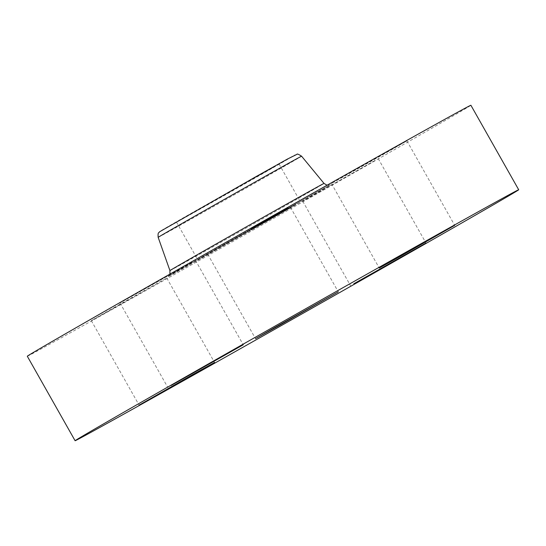 <?xml version="1.0" encoding="UTF-8"?>
<svg xmlns="http://www.w3.org/2000/svg" width="546" height="546" viewBox="0 0 546 546"><rect width="100%" height="100%" fill="white"/><g stroke="black" fill="none" stroke-linecap="round" stroke-linejoin="round"><path stroke-width="0.41" stroke-dasharray="2.73 2.05" d="M295.932 204.402L259.725 224.392L197.795 259.78L295.932 204.402M265.984 220.939L207.719 254.163L271.662 218.229L290.479 207.344L265.984 220.939M27.3 356.238A254.839 1.338 150.5 0 0 158.593 283.354A254.839 1.338 150.5 0 0 470.898 105.269M274.59 166.68L238.384 186.671L176.454 222.058L274.59 166.68M384.561 153.242L331.449 183.531L389.742 150.771L406.893 140.848L384.561 153.242M374.904 160.51L302.75 201.228L374.904 160.51M113.636 308.265L166.748 277.975L108.456 310.735L91.305 320.659L113.636 308.265M192.165 262.237L120.004 302.955L192.165 262.237M287.892 207.787L250.723 228.801L287.892 207.787M283.968 210.005L254.682 226.563L283.968 210.005M268.646 218.7L269.553 219.676L269.867 219.499L269.253 219.833L268.612 218.7L258.975 224.16L269.226 218.366L268.612 218.7L269.239 219.854L259.609 225.293L269.239 219.854M267.103 219.56L263.622 221.458L267.499 219.274L265.103 220.693L267.24 219.478L267.745 220.693M277.784 213.541L269.39 218.277L277.784 213.541L278.426 214.667L270.031 219.41L279.108 214.278L278.146 214.81L278.112 213.35L277.163 213.868L277.777 213.534M278.917 214.387L278.112 213.35L278.467 213.152L278.945 214.373M276.829 214.025L276.133 214.448L276.829 214.025L277.47 215.158L276.774 215.581L277.47 215.158M273.587 215.868L270.802 217.404L275.232 214.899L273.355 215.998L275.245 214.933L273.587 215.868L274.222 217.001L276.358 215.759L271.444 218.536L274.222 217.001M268.27 218.987L266.018 220.263L268.27 218.987M287.053 208.265L284.8 209.534L287.053 208.265L287.708 209.384L285.442 210.667L287.708 209.384M280.624 211.978L278.371 213.254L280.624 211.978M272.761 216.223L270.509 217.492L272.761 216.223L273.41 217.342L271.15 218.625L273.41 217.342M283.797 210.019L281.545 211.295L283.797 210.019M251.733 228.214L253.986 226.938L251.733 228.214M254.989 226.454L257.241 225.184L254.989 226.454L255.617 227.593L257.883 226.317L255.617 227.593M258.162 224.495L260.415 223.225L258.162 224.495L258.797 225.635L261.056 224.358L258.797 225.635M271.082 218.782L270.284 219.226L271.574 218.496L270.871 218.891L270.441 217.649L271.075 218.782M271.696 218.434L271.055 217.301M270.782 218.946L270.134 217.82L270.782 218.946M276.119 215.957L272.829 217.827L276.863 215.54L276.119 215.957L275.484 214.831M270.625 217.574L271.266 218.707M269.39 218.277L270.031 219.41M271.724 218.414L271.082 217.288L271.731 218.42M270.85 217.424L271.492 218.55M270.639 217.54L271.28 218.673L270.645 217.533M270.871 218.891L270.236 217.758L270.912 218.878M270.113 217.834L270.755 218.966M269.983 217.909L270.618 219.042M269.867 217.977L270.509 219.103M269.772 218.025L270.413 219.158M269.697 218.066L270.338 219.199M269.642 218.1L270.284 219.226M269.717 218.052L270.359 219.185M269.813 217.997L270.454 219.13M269.915 217.943L270.557 219.076M270.024 217.881L270.666 219.014M270.379 217.683L271.021 218.816M271.137 218.741L270.495 217.615L271.15 218.741M271.437 218.577L270.802 217.445M271.546 218.516L270.939 217.369M271.178 217.233L271.819 218.366M271.232 217.199L271.874 218.332M270.673 217.513L271.314 218.646L270.693 217.499M270.55 217.581L271.191 218.714M270.331 217.704L270.973 218.837M270.058 217.861L270.7 218.994M270.318 217.711L270.959 218.844M270.406 217.663L271.041 218.796M270.591 217.561L271.232 218.687M271.021 217.315L271.662 218.448M271.137 217.253L271.778 218.38M271.26 217.178L271.901 218.311M271.731 216.892L272.372 218.025M270.557 217.547L271.198 218.68M274.529 215.301L275.17 216.434M273.348 215.977L273.99 217.11M272.795 216.318L273.437 217.451M274.652 215.274L275.327 216.407M276.187 214.394L276.829 215.527M275.73 214.674L276.372 215.806M274.624 215.295L275.259 216.428M273.403 215.984L274.037 217.117M272.98 216.243L273.614 217.376L272.98 216.243M273.177 216.134L273.812 217.26L273.177 216.127M274.031 217.144L273.389 216.011L274.003 217.158M273.532 215.929L274.174 217.062M273.689 215.841L274.331 216.974M273.839 215.759L274.474 216.892L273.819 215.772M274.024 215.65L274.665 216.782M274.208 215.547L274.843 216.68L274.208 215.554M274.372 215.452L275.013 216.585L274.358 215.465M274.536 215.363L275.177 216.496M274.822 215.199L275.464 216.332M275.573 216.271L274.931 215.138L275.594 216.257M275.075 215.056L275.716 216.189M275.286 214.94L275.928 216.066L275.286 214.94M275.669 214.721L276.31 215.854M275.86 214.612L276.494 215.745M276.037 214.51L276.679 215.643M276.221 214.407L276.863 215.54M276.105 214.476L276.747 215.609M275.962 214.551L276.604 215.684M275.805 214.646L276.44 215.779M275.621 214.749L276.256 215.882M275.409 214.871L276.051 215.998M275.184 215.001L275.826 216.127M274.044 215.643L274.686 216.776M272.747 216.373L273.382 217.506M273.198 216.093L273.839 217.226M272.707 216.373L273.348 217.506M272.188 216.694L272.829 217.827M272.488 216.523L273.13 217.656M273.28 216.08L273.915 217.212M273.737 215.82L274.379 216.953M273.976 215.684L274.618 216.817M274.42 215.431L275.061 216.564M274.618 215.322L275.259 216.455M274.809 215.213L275.443 216.346M274.979 215.117L275.621 216.25M275.136 215.028L275.778 216.155M275.416 214.865L276.058 215.998M275.539 214.796L276.18 215.929M275.655 214.735L276.296 215.868M275.771 214.667L276.413 215.8M275.887 214.598L276.529 215.731M276.01 214.53L276.651 215.663M276.133 214.462L276.774 215.588M276.262 214.387L276.897 215.52M276.385 214.312L277.027 215.445M276.522 214.237L277.156 215.37M276.651 214.162L277.293 215.295M276.788 214.087L277.429 215.213M276.993 213.971L277.634 215.104M277.034 213.95L277.675 215.083M277.075 213.93L277.709 215.063M277.109 213.909L277.75 215.042M277.177 213.875L277.818 215.001L278.153 214.81L277.798 215.001L277.163 213.868M277.245 213.834L277.887 214.967L277.252 213.82M277.962 214.919L277.32 213.786L277.969 214.919M277.382 213.759L278.023 214.892L277.382 213.745M277.436 213.732L278.078 214.865L277.436 213.718M277.511 213.677L278.132 214.831M261.111 224.433L260.476 223.3M262.974 223.389L262.373 223.724L262.974 223.389L262.339 222.256M262.257 223.792L261.8 224.044L262.257 223.792L261.616 222.659M261.78 224.051L261.118 222.939M260.933 223.034L261.575 224.167L260.947 223.034M267.833 219.137L268.475 220.27L267.806 219.158M258.975 224.16L259.609 225.293M259.152 224.058L259.794 225.191M259.323 223.962L259.964 225.095M259.486 223.867L260.121 225M259.637 223.778L260.278 224.911M259.787 223.696L260.422 224.829M259.923 223.614L260.558 224.747M260.053 223.539L260.688 224.672M260.169 223.471L260.811 224.604M260.285 223.403L260.927 224.536M260.483 223.294L261.125 224.42L260.49 223.294M260.517 223.28L261.159 224.406M260.558 223.259L261.193 224.392M260.599 223.232L261.241 224.365M260.66 223.198L261.295 224.331M260.722 223.164L261.363 224.297M260.797 223.123L261.438 224.256M260.886 223.075L261.527 224.208M260.988 223.021L261.63 224.147L260.988 223.007M261.097 222.952L261.739 224.085M261.227 222.884L261.862 224.017M261.363 222.809L262.005 223.935M261.514 222.72L262.155 223.853L261.507 222.72M261.677 222.631L262.319 223.764M261.855 222.529L262.496 223.662L261.841 222.529M262.046 222.42L262.681 223.553M262.244 222.311L262.885 223.444M262.394 222.222L263.035 223.355L262.38 222.229M262.517 222.154L263.192 223.266M262.708 222.045L263.349 223.178M262.872 221.956L263.513 223.089M263.035 221.86L263.677 222.993M263.001 221.881L263.643 223.014M262.169 222.352L262.81 223.478M262.012 222.434L262.653 223.567M261.868 222.515L262.51 223.648M261.739 222.591L262.373 223.724L261.732 222.591M261.404 222.775L262.046 223.908M261.322 222.829L261.957 223.956M261.827 224.031L261.165 222.911M261.07 222.966L261.711 224.099M261.029 222.986L261.664 224.119M260.961 223.021L261.602 224.153M261.254 222.864L261.889 223.996M261.343 222.809L261.984 223.942M261.473 222.741L262.107 223.874M261.636 222.645L262.278 223.778M261.964 222.468L262.599 223.594M262.094 222.393L262.728 223.526M262.23 222.311L262.872 223.444M263.117 221.812L263.759 222.945M264.209 221.137L264.851 222.27M263.206 221.696L263.848 222.829M266.905 219.608L267.54 220.741M265.827 220.222L266.468 221.355M264.735 220.905L265.376 222.031M264.878 220.823L265.52 221.956M265.022 220.741L265.663 221.874M265.172 220.659L265.806 221.792M265.315 220.577L265.957 221.71M265.458 220.495L266.1 221.628M265.636 220.393L266.271 221.526M265.8 220.304L266.441 221.43M266.605 221.335L264.264 222.591L268.134 220.407L265.738 221.826L266.605 221.335L265.97 220.202L266.598 221.342M266.735 221.266L266.093 220.134L266.748 221.26M266.243 220.052L266.885 221.178M267.008 221.11L267.376 220.905L266.735 219.772L267.622 220.761L266.817 219.717L267.472 220.85L267.008 221.11L266.373 219.977L267.021 221.103M267.165 221.021L266.523 219.888L267.144 221.034M266.619 219.833L267.26 220.966M266.926 219.663L267.567 220.796M267.014 219.608L267.656 220.741M267.192 219.506L267.833 220.639L267.192 219.506M267.281 219.458L267.922 220.591M267.363 219.41L268.004 220.543M267.444 219.362L268.086 220.495M267.52 219.321L268.161 220.454M267.595 219.274L268.236 220.407M267.67 219.233L268.311 220.366M268.536 220.243L267.895 219.11L268.509 220.256M267.929 219.089L268.571 220.222M267.963 219.069L268.605 220.202M267.997 219.055L268.639 220.181M268.038 219.035L268.68 220.161M268.072 219.014L268.714 220.14M268.113 218.987L268.755 220.12M268.154 218.966L268.796 220.099M276.133 214.448L276.774 215.581M276.358 214.319L276.999 215.452M276.604 214.155L277.245 215.288M269.253 219.833L268.796 220.086L269.287 219.82L268.652 218.687M269.007 218.489L269.649 219.622M269.226 218.366L269.867 219.499M268.919 218.543L269.553 219.676M268.823 218.591L269.465 219.724M268.734 218.639L269.376 219.772M268.564 218.734L269.205 219.867M268.482 218.782L269.123 219.915M268.4 218.823L269.041 219.956M268.318 218.871L268.96 219.997M268.243 218.912L268.885 220.038M268.154 218.96L268.796 220.086M268.373 218.83L269.014 219.963M268.455 218.789L269.096 219.922M268.536 218.748L269.171 219.881M268.7 218.659L269.335 219.792M268.782 218.612L269.424 219.745M268.871 218.564L269.506 219.697M268.953 218.516L269.594 219.649M269.041 218.468L269.683 219.601M269.137 218.42L269.772 219.547M278.467 213.152L279.108 214.278M278.112 213.35L278.747 214.482L278.112 213.35M277.934 213.445L278.576 214.578M278.269 214.755L277.627 213.623L278.276 214.742M277.409 213.739L278.05 214.871M277.197 213.848L277.839 214.981M277.348 213.766L277.989 214.899M277.593 213.629L278.235 214.762M278.344 214.715L277.702 213.582L278.337 214.708M277.818 213.506L278.46 214.639M277.955 213.431L278.596 214.564M267.24 219.478L267.881 220.611M266.98 219.629L267.622 220.761L266.96 219.642M266.864 219.697L267.499 220.83M266.591 219.847L267.233 220.98M266.421 219.949L267.062 221.082M266.209 220.065L266.851 221.198L266.216 220.065M265.834 220.277L266.475 221.41M265.69 220.359L266.332 221.492M265.54 220.447L266.175 221.58M265.103 220.693L265.738 221.826M266.243 219.99L266.885 221.116M267.499 219.274L268.134 220.407M263.622 221.458L264.264 222.591M263.841 221.335L264.482 222.468M267.97 219.001L268.612 220.134M266.482 219.854L267.117 220.987M265.383 220.529L266.025 221.662M265.499 220.468L266.141 221.594M265.615 220.4L266.257 221.533M265.731 220.338L266.366 221.471M265.895 220.243L266.537 221.376M266.052 220.154L266.694 221.287M266.673 219.806L267.315 220.932M274.979 215.083L275.621 216.216M275.245 214.933L275.88 216.066M273.355 215.998L273.996 217.131M273.867 215.684L274.508 216.817M275.232 214.899L275.873 216.032M270.802 217.404L271.444 218.536M271.034 217.274L271.676 218.4M275.716 214.626L276.358 215.759M274.051 215.581L274.693 216.707M288.534 208.92L251.365 229.934L288.534 208.92M255.453 227.6L284.746 211.049L255.453 227.6M266.666 221.389L268.919 220.113L266.66 221.396L266.018 220.263M285.442 210.667L284.8 209.534M279.02 214.373L281.272 213.104L279.013 214.38L278.371 213.254M282.193 212.421L284.446 211.145L282.186 212.428L281.545 211.295M254.613 228.078L252.361 229.354L254.613 228.078M257.883 226.317L257.241 225.184M261.056 224.358L260.415 223.225M169.936 270.604A88.52 0.464 150.5 0 0 215.54 245.284A88.52 0.464 150.5 0 0 324.024 183.422M169.922 274.119L168.107 276.522L282.343 211.432A93.646 0.491 150.5 0 0 174.686 272.618A93.646 0.491 150.5 0 0 215.841 250.082A93.646 0.491 150.5 0 0 323.505 188.889A93.646 0.491 150.5 0 0 282.357 211.425L330.043 184.903L327.047 185.217M158.163 237.346A82.398 0.43 150.5 0 0 200.607 213.779A82.398 0.43 150.5 0 0 301.583 156.197M255.2 177.081A77.273 0.403 150.5 0 0 166.353 227.58A77.273 0.403 150.5 0 0 200.314 208.981A77.273 0.403 150.5 0 0 289.162 158.483A77.273 0.403 150.5 0 0 255.2 177.081M273.601 215.895L274.242 217.021M276.829 214.059L277.47 215.192M276.87 214.039L277.511 215.172M276.918 214.012L277.552 215.144M276.959 213.991L277.593 215.124M277.559 213.663L278.201 214.796M290.479 207.344L338.281 291.837M207.719 254.163L255.521 338.656M331.449 183.531L379.252 268.025M406.893 140.848L454.695 225.341M378.187 158.552L425.996 243.045M302.75 201.228L350.552 285.722M166.748 277.975L214.551 362.469M91.305 320.659L139.107 405.152M195.448 260.278L243.25 344.772M120.004 302.955L167.813 387.448M279.054 164.012L300.396 201.727M176.454 222.058L197.795 259.78M251.365 229.934L250.723 228.801M288.704 208.804L288.063 207.671M284.746 211.049L284.104 209.917M255.323 227.696L254.682 226.563M268.919 220.113L268.277 218.98M281.272 213.104L280.63 211.971M271.15 218.625L270.509 217.492M284.446 211.145L283.811 210.012M252.361 229.354L251.72 228.221M254.627 228.071L253.986 226.938"/><path stroke-width="0.82" d="M280.016 325.061L338.281 291.837L274.338 327.771L255.521 338.656L280.016 325.061M206.395 367.847A254.839 1.338 150.5 0 0 518.7 189.762A254.839 1.338 150.5 0 0 387.407 262.646A254.839 1.338 150.5 0 0 75.102 440.731A254.839 1.338 150.5 0 0 206.395 367.847M171.096 385.49L243.25 344.772L171.096 385.49M192.219 374.863L139.107 405.152L197.399 372.392L214.551 362.469L192.219 374.863M353.835 283.763L425.996 243.045L353.835 283.763M401.583 255.63L454.695 225.341L396.403 258.101L379.252 268.025L401.583 255.63M518.7 189.762L470.898 105.269A254.839 1.338 150.5 0 0 339.605 178.153A254.839 1.338 150.5 0 0 27.3 356.238L75.102 440.731M327.047 185.217L324.024 183.422A88.52 0.464 150.5 0 0 278.419 208.743A88.52 0.464 150.5 0 0 169.936 270.604L169.922 274.119M324.024 183.422L301.583 156.197A82.398 0.43 150.5 0 0 259.138 179.764A82.398 0.43 150.5 0 0 158.163 237.346L169.936 270.604M158.163 237.346C157.692 231.449 159.009 233.306 159.439 231.873L255.214 177.075L287.449 159.05L296.956 154.341C297.01 153.617 298.553 154.238 301.583 156.197"/></g></svg>

